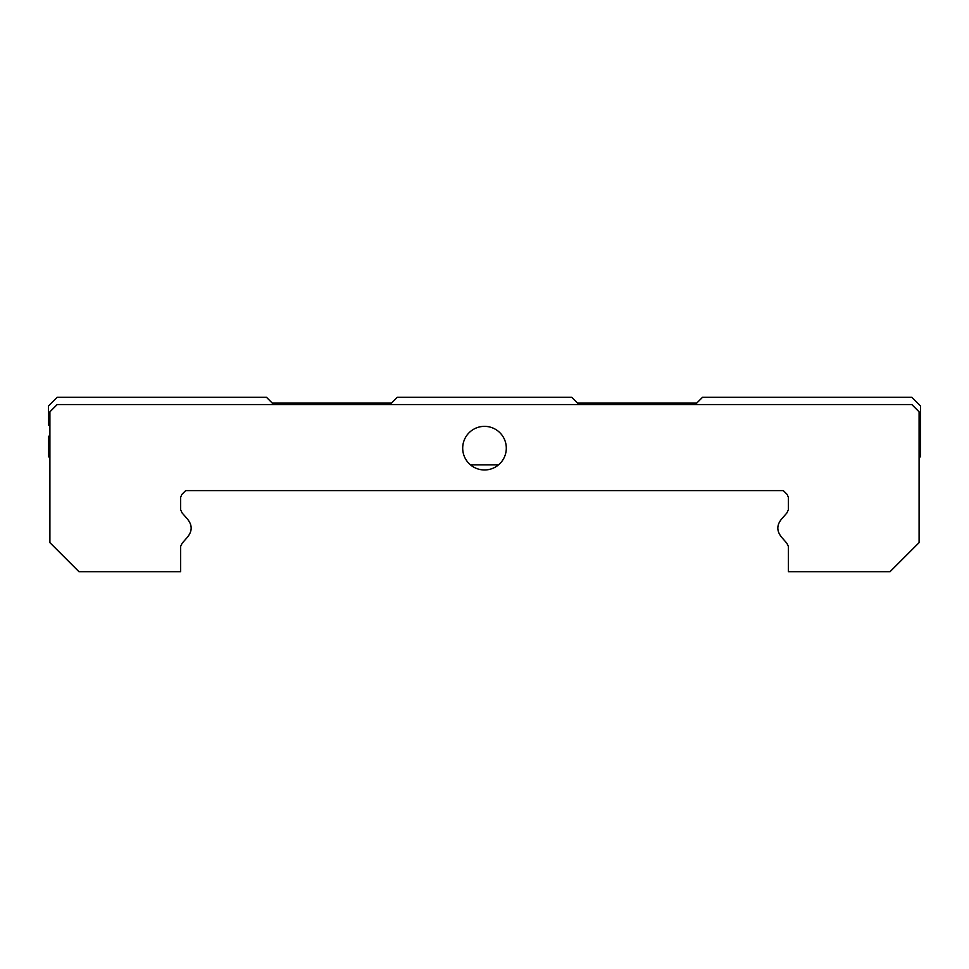 <?xml version="1.0" encoding="UTF-8"?>
<svg xmlns="http://www.w3.org/2000/svg" width="969" height="969" viewBox="0 0 969 969"><rect width="100%" height="100%" fill="white"/><g stroke="black" fill="none" stroke-linecap="round" stroke-linejoin="round"><path stroke-width="1.45" d="M781.862 537.553L786.816 543.173L781.862 537.553M182.184 513.037L180.646 509.851L182.184 513.037L187.138 518.657L182.184 513.037M187.671 519.36L187.138 518.657L187.671 519.36C192.322 525.186 192.322 531.024 187.671 536.85L187.138 537.553L187.671 536.85M180.646 546.359L182.184 543.173L180.646 546.359L180.646 571.71L78.974 571.71L49.904 542.64L49.904 411.825L57.171 404.558L911.829 404.558L919.096 411.825L919.096 542.64L890.026 571.71L788.354 571.71L788.354 546.359L786.816 543.173M781.329 536.85C776.678 531.024 776.678 525.186 781.329 519.36L786.816 513.037L788.354 509.851L788.354 497.327L787.167 494.456L783.315 490.605L185.685 490.605L181.833 494.456L180.646 497.327L180.646 509.851M187.138 537.553L182.184 543.173M506.302 448.162A21.802 21.802 0 0 1 473.599 467.046A21.802 21.802 0 0 1 473.599 429.279A21.802 21.802 0 0 1 506.302 448.162M49.904 426.36A7.268 7.268 0 0 0 48.45 424.906L48.45 406.011L57.171 397.29L266.475 397.29L272.289 403.104L391.476 403.104L397.29 397.29L571.71 397.29L577.524 403.104L696.711 403.104L702.525 397.29L911.829 397.29L920.55 406.011L920.55 456.883L919.096 456.883M49.904 435.081A7.268 7.268 0 0 1 48.45 436.534L48.45 456.883L49.904 456.883M498.502 464.878L470.498 464.878"/></g></svg>
